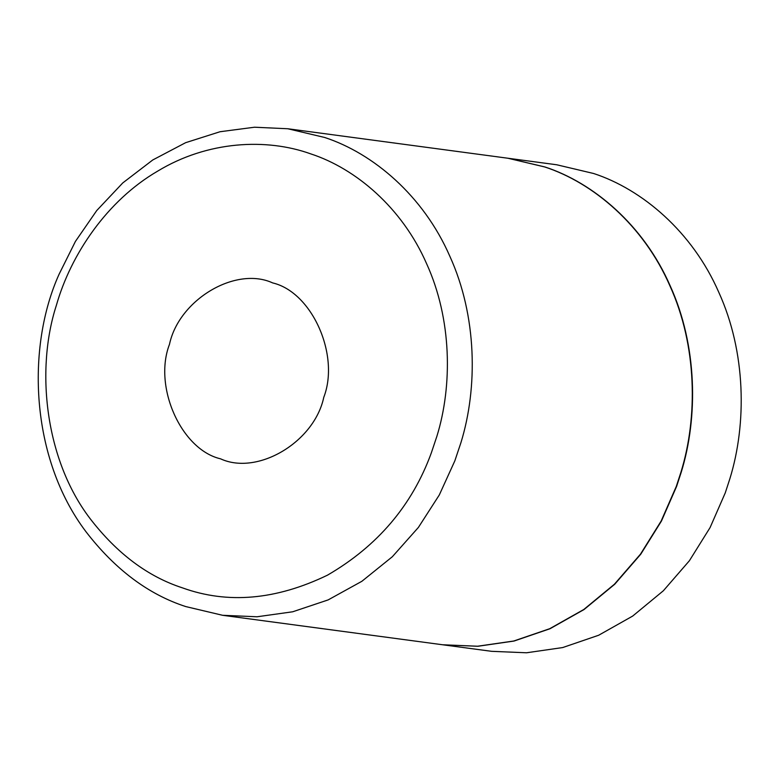 <?xml version="1.0" encoding="UTF-8"?>
<svg xmlns="http://www.w3.org/2000/svg" width="780" height="780" viewBox="0 0 780 780"><rect width="100%" height="100%" fill="white"/><g stroke="black" fill="none" stroke-linecap="round" stroke-linejoin="round"><path stroke-width="1.17" d="M442.786 644.787L491.575 651.319L526.51 652.782L562.702 647.556L598.65 635.251L632.707 616.054L663.351 590.772L689.393 560.742L710.092 527.563L725.244 492.921L729.865 478.735C746.821 423.959 746.08 352.092 718.741 292.188C692.357 231.718 642.096 189.326 593.639 173.501L556.745 164.775L507.956 158.243M442.933 644.807L477.867 646.269L514.059 641.043L550.007 628.739L584.064 609.531L614.718 584.259L640.75 554.219L661.45 521.05L676.601 486.408L681.233 472.222C698.178 417.446 697.437 345.569 670.108 285.665C643.715 225.196 593.453 182.812 544.996 166.988L508.102 158.262M59.124 274.151C26.12 347.1 30.225 458.075 85.985 531.736C115.079 569.449 148.327 594.399 185.718 606.567L222.612 615.293L257.039 616.775L292.705 611.783L328.165 599.898L361.871 581.295L392.34 556.735L418.392 527.436L439.306 494.959L454.818 460.892L460.912 442.709C477.857 387.933 477.116 316.056 449.787 256.152C423.394 195.692 373.132 153.299 324.675 137.475L287.781 128.749L254.514 127.218L220.038 131.732L185.659 142.672L152.792 159.949L122.772 182.929L96.739 210.541L75.416 241.429L59.124 274.151M310.879 153.923C266.468 137.894 207.48 140.858 157.501 171.23C107.094 200.636 70.785 254.407 56.326 305.487C35.607 369.291 44.83 459.293 90.09 518.612C117 553.498 147.761 576.566 182.345 587.827C227.633 604.217 276.013 599.995 327.483 575.162C377.54 546.097 412.142 505.401 431.262 453.073L436.898 436.254C452.575 385.593 451.893 319.108 426.601 263.698C402.197 207.763 355.709 168.558 310.879 153.923M222.612 615.293L442.64 644.767L477.584 646.23L513.776 641.004L549.725 628.7L583.781 609.502L614.425 584.22L640.468 554.18L661.167 521.011L676.318 486.369L680.94 472.183C697.895 417.407 697.154 345.53 669.815 285.626C643.432 225.157 593.17 182.774 544.703 166.949L507.819 158.223L287.781 128.749M220.555 458.825C257.566 475.878 314.311 442.084 323.758 397.381C340.09 355.046 312 292.1 272.668 282.916C235.667 265.873 178.912 299.666 169.474 344.37C153.133 386.695 181.233 449.651 220.555 458.825"/></g></svg>
